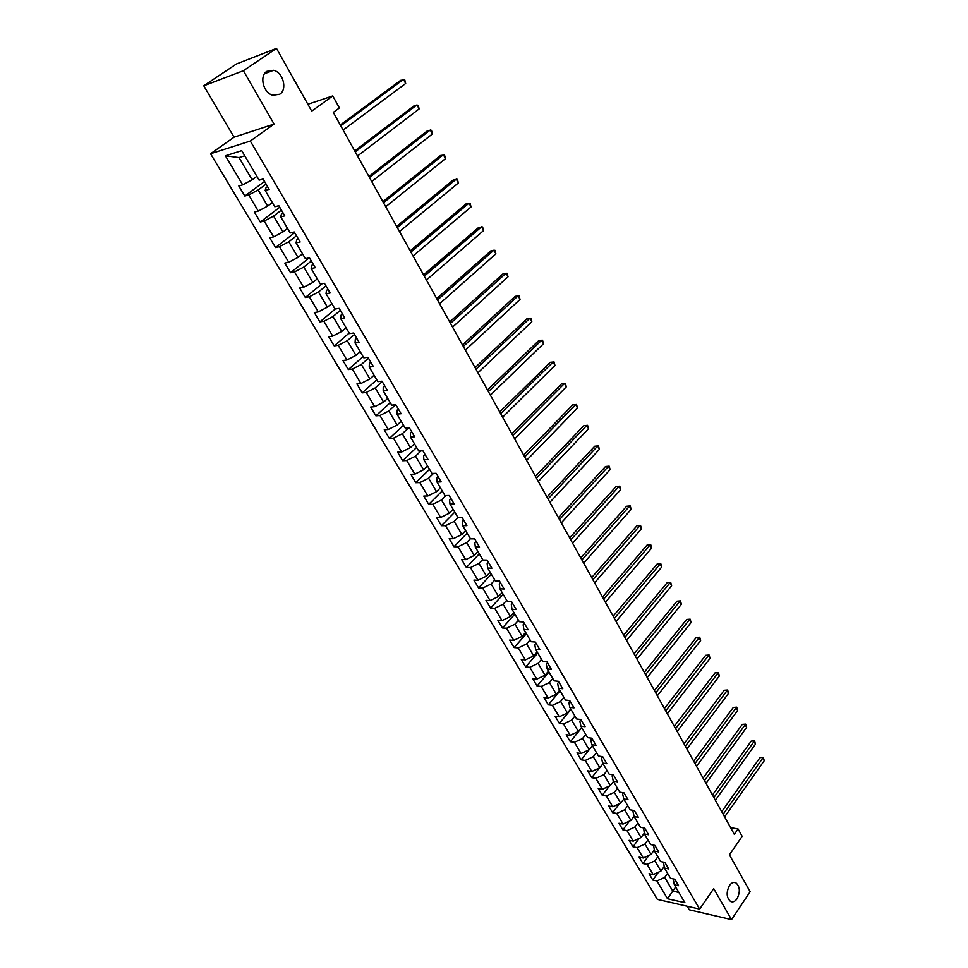 <?xml version="1.0" encoding="UTF-8"?>
<svg xmlns="http://www.w3.org/2000/svg" width="968" height="968" viewBox="0 0 968 968"><rect width="100%" height="100%" fill="white"/><g stroke="black" fill="none" stroke-linecap="round" stroke-linejoin="round"><path stroke-width="1.45" d="M729.485 885.514C731.505 882.755 733.635 881.86 735.898 882.84C740.024 886.567 740.399 891.891 737.035 898.776C735.014 901.583 732.861 902.479 730.574 901.486C726.448 897.711 726.085 892.387 729.485 885.514M266.841 71.354L273.593 70.313C283.14 72.334 287.569 89.443 279.825 94.198L272.903 95.263C263.405 93.206 259.025 76.012 266.841 71.354M687.183 906.242L689.289 909.811L731.518 919.6L750.139 891.722L729.412 854.817L742.154 836.34L738.076 828.959L730.598 827.628M210.564 153.755L657.345 899.381L699.646 909.109L250.301 141.038L210.564 153.755L234.05 137.19L274.077 124.073L243.392 70.712L203.764 85.789L234.05 137.19M203.764 85.789L236.434 63.961L276.485 48.4L311.708 111.114L332.762 95.929L307.86 104.266M243.392 70.712L276.485 48.4M673.147 878.908L674.333 884.752L678.556 885.684L674.793 879.259L670.558 878.351L664.484 868.042L668.707 868.925L664.895 862.428L660.66 861.556L654.501 851.114L658.736 851.961L654.864 845.379L650.629 844.544L644.398 833.956L648.633 834.767L644.712 828.1L640.477 827.301L634.161 816.581L638.396 817.355L634.415 810.591L630.18 809.841L623.779 798.975L628.014 799.701L623.997 792.852L619.75 792.151L613.276 781.14L617.511 781.829L613.422 774.884L609.187 774.218L602.616 763.062L606.851 763.704L602.713 756.673L598.478 756.044L591.823 744.743L596.058 745.336L591.859 738.209L587.636 737.64L580.885 726.181L585.108 726.726L580.861 719.502L576.638 718.97L569.789 707.354L574.024 707.85L569.716 700.529L565.481 700.045L558.548 688.272L562.771 688.72L558.403 681.303L554.18 680.867L547.15 668.936L551.373 669.336L546.944 661.797L542.721 661.422L535.594 649.322L539.817 649.661L535.316 642.026L531.105 641.699L523.87 629.43L528.092 629.72L523.531 621.976L519.32 621.71L511.987 609.259L516.198 609.501L511.576 601.648L507.365 601.431L499.924 588.81L504.134 588.98L499.452 581.018L495.253 580.861L487.703 568.059L491.901 568.18L487.158 560.097L482.947 560L475.3 547.017L479.499 547.065L474.671 538.874L470.484 538.837L462.716 525.66L466.903 525.648L462.014 517.336L457.828 517.36L449.951 503.989L454.137 503.917L449.164 495.483L444.99 495.58L436.991 482.004L441.166 481.87L436.132 473.304L431.958 473.461L423.839 459.691L428.013 459.485L422.895 450.798L418.733 451.027L410.493 437.052L414.655 436.774L409.464 427.941L405.314 428.243L396.953 414.062L401.103 413.711L395.827 404.745L391.689 405.132L383.195 390.721L387.333 390.298L381.985 381.198L377.847 381.658L369.231 367.029L373.358 366.533L367.925 357.289L363.811 357.821L355.05 342.974L359.164 342.394L353.659 333.004L349.545 333.621L340.651 318.532L344.753 317.867L339.151 308.344L335.061 309.034L326.034 293.715L330.124 292.977L324.425 283.285L320.347 284.072L311.176 268.511L315.253 267.676L309.47 257.839L305.404 258.71L296.087 242.895L300.141 241.976L294.26 231.981L290.219 232.937L280.744 216.88L284.786 215.864L278.82 205.7L274.791 206.753L265.171 190.43L269.189 189.329L263.114 179.007L259.109 180.145L241.722 150.657L225.387 155.8L238.999 157.59L252.14 179.818L256.859 176.345M674.333 884.752L684.92 902.72L667.533 898.764L656.945 880.953L652.819 880.057L658.446 872.216M225.387 155.8L242.678 184.84L238.793 185.953L244.819 196.044L248.703 194.979L258.274 211.06L254.378 212.077L260.307 222.011L264.216 221.031L273.629 236.857L269.709 237.789L275.553 247.566L279.474 246.671L288.742 262.255L284.81 263.09L290.557 272.722L294.49 271.923L303.625 287.254L299.681 288.016L305.331 297.491L309.288 296.777L318.278 311.877L314.31 312.543L319.876 321.884L323.856 321.243L332.702 336.114L328.721 336.707L334.202 345.903L338.195 345.346L346.907 359.999L342.914 360.507L348.323 369.57L352.316 369.074L360.907 383.51L356.902 383.945L362.226 392.875L366.231 392.464L374.689 406.669L370.671 407.044L375.911 415.829L379.94 415.49L388.277 429.489L384.248 429.792L389.414 438.444L393.444 438.177L401.647 451.983L397.618 452.201L402.7 460.744L406.741 460.538L414.836 474.139L410.795 474.296L415.804 482.705L419.858 482.572L427.832 495.967L423.778 496.064L428.715 504.352L432.781 504.28L440.646 517.493L436.58 517.517L441.444 525.697L445.522 525.684L453.266 538.704L449.188 538.68L453.992 546.726L458.07 546.787L465.705 559.613L461.627 559.528L466.37 567.466L470.448 567.587L477.974 580.231L473.896 580.086L478.567 587.915L482.657 588.084L490.074 600.559L485.984 600.366L490.594 608.086L494.684 608.303L502.005 620.609L497.915 620.355L502.452 627.966L506.554 628.244L513.778 640.38L509.676 640.066L514.153 647.58L518.255 647.919L525.382 659.886L521.268 659.51L525.697 666.928L529.798 667.315L536.829 679.112L532.715 678.701L537.071 686.01L541.185 686.445L548.118 698.085L544.004 697.625L548.299 704.837L552.413 705.321L559.25 716.804L555.136 716.296L559.383 723.411L563.497 723.943L570.249 735.281L566.135 734.712L570.321 741.742L574.435 742.311L581.09 753.503L576.976 752.898L581.102 759.82L585.229 760.449L591.799 771.484L587.673 770.843L591.75 777.679L595.877 778.345L602.362 789.235L598.236 788.545L602.265 795.297L606.379 795.999L612.78 806.755L608.666 806.017L612.635 812.684L616.761 813.435L623.077 824.046L618.951 823.272L622.872 829.854L626.998 830.641L633.229 841.119L629.115 840.309L632.987 846.794L637.101 847.617L643.26 857.975L639.146 857.116L642.97 863.529L647.084 864.388L653.17 874.612L649.044 873.717L652.819 880.057M332.762 95.929L339.405 107.944L333.307 112.397L734.325 834.355L738.076 828.959M664.484 868.042L663.419 862.125M664.133 866.626L660.926 871.091L654.876 860.855L657.841 856.765M653.17 874.612L660.926 871.091M647.084 864.388L654.876 860.855M654.501 851.114L653.582 845.125M654.247 850.049L651.065 854.417L644.942 844.048L647.931 839.97M643.26 857.975L651.065 854.417M637.101 847.617L644.942 844.048M644.398 833.956L643.623 827.894M644.228 833.266L641.082 837.538L634.875 827.035L637.912 822.957M633.229 841.119L641.082 837.538M626.998 830.641L634.875 827.035M634.161 816.581L632.915 811.257L633.532 810.434M634.088 816.266L630.967 820.428L624.675 809.793L627.76 805.715M623.077 824.046L630.967 820.428M616.761 813.435L624.675 809.793M623.779 798.975L622.581 793.712L623.319 792.744M623.815 799.036L620.718 803.101L614.341 792.32L617.463 788.267M612.78 806.755L620.718 803.101M606.379 795.999L614.341 792.32M613.276 781.14L612.127 775.925L612.986 774.811M613.47 781.491L610.336 785.544L603.887 774.63L607.045 770.576M602.362 789.235L610.336 785.544M595.877 778.345L603.887 774.63M602.616 763.062L601.515 757.908L602.519 756.637M603.004 763.716L599.821 767.757L593.275 756.698L596.482 752.656M591.799 771.484L599.821 767.757M585.229 760.449L593.275 756.698M591.823 744.743L590.77 739.649L591.896 738.257M592.38 745.699L589.161 749.74L582.53 738.524L585.785 734.494M581.09 753.503L589.161 749.74L581.102 759.82M574.435 742.311L582.53 738.524M580.885 726.181L579.88 721.148L581.018 719.756M581.623 727.452L578.368 731.469L571.64 720.119L574.931 716.09M570.249 735.281L578.368 731.469M563.497 723.943L571.64 720.119M569.789 707.354L568.845 702.393L569.995 701.001M570.733 708.951L567.417 712.968L560.605 701.449L563.945 697.444M559.25 716.804L567.417 712.968M552.413 705.321L560.605 701.449M558.548 688.272L557.653 683.384L558.814 681.992M559.686 690.208L556.322 694.213L549.425 682.537L552.813 678.544M548.118 698.085L556.322 694.213M541.185 686.445L549.425 682.537M547.15 668.936L546.303 664.109L547.489 662.729M548.481 671.199L545.081 675.192L538.087 663.37L541.511 659.377M536.829 679.112L545.081 675.192M529.798 667.315L538.087 663.37M535.594 649.322L534.808 644.567L536.006 643.188M537.131 651.948L533.683 655.917L526.592 643.926L530.065 639.957M525.382 659.886L533.683 655.917M518.255 647.919L526.592 643.926M523.87 629.43L523.144 624.759L524.366 623.38M525.624 632.419L522.127 636.375L514.94 624.215L518.461 620.27M513.778 640.38L522.127 636.375M506.554 628.244L514.94 624.215M511.987 609.259L511.322 604.661L512.556 603.294M513.96 612.623L510.414 616.568L503.118 604.238L506.7 600.293M502.005 620.609L510.414 616.568M494.684 608.303L503.118 604.238M499.924 588.81L499.331 584.285L500.577 582.93M502.126 592.549L498.532 596.482L491.139 583.97L494.769 580.05M490.074 600.559L498.532 596.482M482.657 588.084L491.139 583.97M487.703 568.059L487.158 563.63L488.429 562.275M490.135 572.185L486.481 576.105L478.991 563.424L482.669 559.516M477.974 580.231L486.481 576.105M470.448 567.587L478.991 563.424M475.3 547.017L474.828 542.661L476.111 541.318M477.962 551.542L474.272 555.438L466.661 542.576L470.4 538.692M465.705 559.613L474.272 555.438M458.07 546.787L466.661 542.576M462.716 525.66L462.305 521.401L463.611 520.058M465.632 530.597L461.869 534.481L454.161 521.437L458.154 517.36M453.266 538.704L461.869 534.481M445.522 525.684L454.161 521.437M449.951 503.989L449.612 499.827L450.943 498.484M453.109 509.362L449.297 513.221L441.469 499.984L445.897 495.555M440.646 517.493L449.297 513.221M432.781 504.28L441.469 499.984M436.991 482.004L436.725 477.938L438.068 476.607M440.416 487.811L436.544 491.659L428.606 478.228L433.519 473.4M427.832 495.967L436.544 491.659M419.858 482.572L428.606 478.228M423.839 459.691L423.645 455.722L425.025 454.403M427.529 465.947L423.609 469.77L415.55 456.146L421.007 450.894M414.836 474.139L423.609 469.77M406.741 460.538L415.55 456.146M410.493 437.052L410.384 433.18L411.775 431.861M414.461 443.767L410.48 447.567L402.301 433.737L408.363 428.025M401.647 451.983L410.48 447.567M393.444 438.177L402.301 433.737M396.953 414.062L396.916 410.299L398.32 408.992M401.188 421.261L397.146 425.025L388.846 410.989L395.609 404.769M388.277 429.489L397.146 425.025M379.94 415.49L388.846 410.989M383.195 390.721L383.243 387.067L384.671 385.772M387.72 398.405L383.618 402.156L375.197 387.914L382.215 381.586M374.689 406.669L383.618 402.156M366.231 392.464L375.197 387.914M369.231 367.029L369.365 363.484L370.817 362.201M374.059 375.221L369.897 378.936L361.342 364.476L368.469 358.196M360.907 383.51L369.897 378.936M352.316 369.074L361.342 364.476M355.05 342.974L355.268 339.538L356.744 338.268M360.181 351.674L355.958 355.377L347.27 340.688L354.506 334.456M346.907 359.999L355.958 355.377M338.195 345.346L347.27 340.688M340.651 318.532L340.954 315.229L342.454 313.959M346.096 327.777L341.801 331.443L332.992 316.536L340.337 310.353M332.702 336.114L341.801 331.443M323.856 321.243L332.992 316.536M326.034 293.715L326.422 290.533L327.946 289.275M331.794 303.504L327.438 307.146L318.484 292.009L325.95 285.875M318.278 311.877L327.438 307.146M309.288 296.777L318.484 292.009M311.176 268.511L311.66 265.462L313.209 264.216M317.274 278.857L312.846 282.474L303.758 267.095L311.333 261.021M303.625 287.254L312.846 282.474M294.49 271.923L303.758 267.095M296.087 242.895L296.668 239.979L298.241 238.745M302.524 253.834L298.023 257.403L288.791 241.794L296.486 235.768M288.742 262.255L298.023 257.403M279.474 246.671L288.791 241.794M280.744 216.88L281.434 214.097L283.031 212.875M287.544 228.412L282.971 231.945L273.593 216.082L281.41 210.129M273.629 236.857L282.971 231.945M264.216 221.031L273.593 216.082M265.171 190.43L265.958 187.804L267.579 186.594M272.323 202.578L267.676 206.087L258.141 189.97L266.103 184.065M258.274 211.06L267.676 206.087M248.703 194.979L258.141 189.97M242.678 184.84L252.14 179.818M274.077 124.073L250.301 141.038M731.518 919.6L713.706 888.624L699.646 909.109M244.759 155.812L238.999 157.59M675.664 887.015L672.772 891.117L678.883 892.484M667.605 873.354L664.689 877.456L672.772 891.117L667.533 898.764M656.945 880.953L664.689 877.456M244.819 196.044L264.554 181.439M260.307 222.011L279.728 207.261M275.553 247.566L294.671 232.671M290.557 272.722L309.082 257.924M305.331 297.491L322.15 283.721M319.876 321.884L335.243 309.01M334.202 345.903L349.206 333.04M348.323 369.57L363.085 356.599M362.226 392.875L376.77 379.807M375.911 415.829L390.249 402.688M389.414 438.444L403.523 425.218M402.7 460.744L416.615 447.434M415.804 482.705L429.514 469.323M428.715 504.352L442.231 490.897M441.444 525.697L454.766 512.169M453.992 546.726L467.12 533.138M466.37 567.466L479.305 553.817M478.567 587.915L491.32 574.206M490.594 608.086L503.166 594.304M502.452 627.966L514.855 614.135M514.153 647.58L526.386 633.701M525.697 666.928L537.76 653.001M537.071 686.01L548.977 672.034M548.299 704.837L560.036 690.813M559.383 723.411L570.963 709.35M570.321 741.742L581.744 727.646M591.75 777.679L599.374 767.963M602.265 795.297L609.501 785.931M612.635 812.684L619.508 803.658M622.872 829.854L629.406 821.142M632.987 846.794L639.195 838.397M642.97 863.529L648.875 855.422M340.772 125.828L403.499 79.388L405.677 83.49L343.108 130.027M340.288 124.981L400.655 80.32L404.757 79.824L405.677 83.49M355.232 151.867L416.99 104.871L419.144 108.924L357.531 156.005M354.711 150.923L414.147 105.754L418.212 105.258L419.144 108.924M369.474 177.495L430.288 129.99L432.406 133.971L371.724 181.573M368.905 176.478L427.433 130.801L431.474 130.329L432.406 133.971M383.485 202.736L443.392 154.723L445.474 158.655L385.712 206.753M382.88 201.647L440.537 155.485L444.542 155.025L445.474 158.655M397.291 227.601L456.303 179.104L458.348 182.976L399.494 231.546M396.65 226.427L453.435 179.818L457.428 179.358L458.348 182.976M410.892 252.079L469.02 203.135L471.041 206.946L413.058 255.976M410.202 250.845L466.152 203.788L470.109 203.341L471.041 206.946M424.299 276.207L481.556 226.814L483.552 230.578L426.428 280.03M423.573 274.888L478.688 227.407L482.621 226.972L483.552 230.578M437.5 299.971L493.91 250.143L495.882 253.858L439.593 303.746M436.725 298.592L491.042 250.7L494.95 250.264L495.882 253.858M450.495 323.385L506.095 273.157L508.031 276.812L452.564 327.099M449.696 321.933L503.215 273.654L507.099 273.242L508.031 276.812M463.321 346.447L518.11 295.845L520.022 299.439L465.354 350.114M462.474 344.947L515.218 296.293L519.09 295.881L520.022 299.439M475.941 369.195L529.944 318.206L531.831 321.763L477.95 372.801M475.07 367.622L527.064 318.605L530.9 318.206L531.831 321.763M488.392 391.604L541.62 340.252L543.484 343.761L490.377 395.162M487.485 389.971L538.74 340.615L542.552 340.228L543.484 343.761M500.662 413.687L553.139 362.008L554.966 365.468L502.61 417.208M499.73 412.005L550.247 362.322L554.047 361.935L554.966 365.468M512.762 435.467L564.501 383.449L566.304 386.861L514.686 438.928M511.794 433.724L561.609 383.727L565.372 383.352L566.304 386.861M561.609 383.727L565.372 383.352M524.692 456.944L575.694 404.612L577.485 407.976L526.58 460.357M523.688 455.141L572.802 404.842L576.553 404.479L577.485 407.976M572.802 404.842L576.553 404.479M536.453 478.107L586.753 425.484L588.508 428.8L538.317 481.471M535.425 476.256L583.849 425.678L587.576 425.315L588.508 428.8M583.849 425.678L587.576 425.315M548.045 498.992L597.655 446.066L599.386 449.346L549.885 502.307M546.993 497.092L594.751 446.224L598.454 445.873L599.386 449.346M594.751 446.224L598.454 445.873M559.48 519.574L608.412 466.382L610.118 469.613L561.295 522.853M558.403 517.626L605.508 466.503L609.187 466.152L610.118 469.613M605.508 466.503L609.187 466.152M570.757 539.878L619.024 486.432L620.706 489.614L572.56 543.109M569.656 537.881L616.12 486.505L619.786 486.166L620.706 489.614M616.12 486.505L619.786 486.166M581.889 559.915L629.49 506.216L631.16 509.362L583.656 563.098M580.752 557.87L626.599 506.252L630.229 505.913L631.16 509.362M626.599 506.252L630.229 505.913M592.864 579.675L639.836 525.733L641.469 528.831L594.606 582.821M591.702 577.581L636.932 525.733L640.55 525.406L641.469 528.831M636.932 525.733L640.55 525.406M603.693 599.168L650.036 544.996L651.658 548.057L605.411 602.265M602.507 597.038L647.132 544.972L650.726 544.645L651.658 548.057M647.132 544.972L650.726 544.645M614.377 618.407L660.103 564.017L661.701 567.042L616.071 621.468M613.168 616.229L657.199 563.957L660.781 563.642L661.701 567.042M657.199 563.957L660.781 563.642M624.917 637.392L670.038 582.784L671.623 585.773L626.599 640.405M623.695 635.165L667.146 582.688L670.703 582.385L671.623 585.773M667.146 582.688L670.703 582.385M635.323 656.122L679.851 601.322L681.411 604.274L636.98 659.099M634.076 653.86L676.959 601.188L680.492 600.886L681.411 604.274M676.959 601.188L680.492 600.886M645.595 674.599L689.543 619.617L691.079 622.533L647.229 677.54M644.325 672.312L686.651 619.459L690.16 619.169L691.079 622.533M686.651 619.459L690.16 619.169M655.735 692.846L699.114 637.694L700.626 640.562L657.345 695.75M654.428 690.523L696.222 637.501L699.707 637.21L700.626 640.562M696.222 637.501L699.707 637.21M665.73 710.863L708.552 655.53L710.064 658.373L667.327 713.731M664.423 708.491L705.66 655.312L709.133 655.021L710.064 658.373M705.66 655.312L709.133 655.021M675.616 728.638L717.881 673.147L719.369 675.954L677.176 731.469M674.273 726.242L715.001 672.905L718.45 672.627L719.369 675.954M715.001 672.905L718.45 672.627M685.356 746.195L727.101 690.547L728.565 693.318L686.917 748.99M684.013 743.763L724.209 690.269L727.646 690.002L728.565 693.318M724.209 690.269L727.646 690.002M694.988 763.534L736.2 707.741L737.652 710.476L696.524 766.281M693.62 761.054L733.308 707.426L736.733 707.16L737.652 710.476M733.308 707.426L736.733 707.16M704.498 780.644L745.191 724.717L746.618 727.416L706.011 783.366M703.107 778.139L742.311 724.379L745.699 724.125L746.618 727.416M742.311 724.379L745.699 724.125M713.888 797.547L754.072 741.488L755.476 744.15L715.376 800.234M712.472 795.006L751.192 741.125L754.568 740.871L755.476 744.15M751.192 741.125L754.568 740.871M723.156 814.233L762.845 758.053L764.236 760.691L724.633 816.883M721.729 811.668L759.965 757.666L763.316 757.424L764.236 760.691M759.965 757.666L763.316 757.424M735.898 882.84L733.974 882.441M273.593 70.313L264.579 73.665"/></g></svg>
